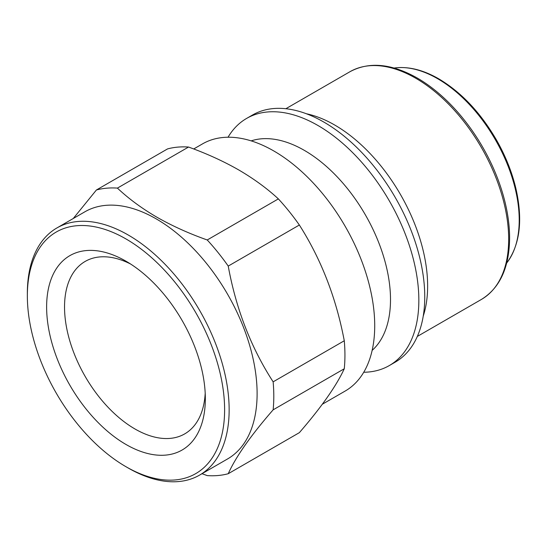 <?xml version="1.0" encoding="UTF-8"?>
<svg xmlns="http://www.w3.org/2000/svg" width="547" height="547" viewBox="0 0 547 547"><rect width="100%" height="100%" fill="white"/><g stroke="black" fill="none" stroke-linecap="round" stroke-linejoin="round"><path stroke-width="0.82" d="M417.306 78.057A130.535 75.363 60 0 1 509.606 238.554C509.175 267.777 499.787 288.071 481.442 299.421A131.465 75.903 60 0 0 501.592 194.069A131.465 75.903 60 0 0 415.706 78.221A131.465 75.903 60 0 0 349.971 71.712C368.979 61.496 391.242 63.507 416.766 77.749A130.535 75.363 60 0 1 417.306 78.057M228.037 137.229A142.692 82.385 60 0 1 246.608 118.425L252.509 115.02A142.692 82.385 60 0 1 323.858 122.084A142.692 82.385 60 0 1 417.074 247.825A142.692 82.385 60 0 1 395.201 362.169L389.293 365.574A142.692 82.385 60 0 1 363.728 372.254M246.608 118.425A142.692 82.385 60 0 1 317.951 125.495A142.692 82.385 60 0 1 411.166 251.237A142.692 82.385 60 0 1 389.293 365.574M251.176 140.873A121.851 70.351 60 0 1 304.344 150.37A121.851 70.351 60 0 1 381.82 251.059A121.851 70.351 60 0 1 372.145 350.395M193.713 148.969L202.472 143.909A142.692 82.385 60 0 1 273.815 150.972A142.692 82.385 60 0 1 367.037 276.714A142.692 82.385 60 0 1 345.164 391.057L322.327 404.24M27.35 295.893L27.35 293.274A142.692 82.385 60 0 1 56.902 227.955A142.692 82.385 60 0 1 128.244 235.019A142.692 82.385 60 0 1 221.467 360.76A142.692 82.385 60 0 1 199.593 475.097A142.692 82.385 60 0 1 128.244 468.034L125.981 466.721A139.485 80.532 60 0 1 27.35 295.893A139.485 80.532 60 0 1 125.981 238.943A139.485 80.532 60 0 1 224.612 409.778A139.485 80.532 60 0 1 125.981 466.721L128.244 468.034M56.902 227.955L84.867 211.805A142.692 82.385 60 0 1 156.21 218.875A142.692 82.385 60 0 1 249.432 344.617A142.692 82.385 60 0 1 227.559 458.954L199.593 475.097M125.981 444.472A112.231 64.792 60 0 1 46.625 307.017A112.231 64.792 60 0 1 125.981 261.199L125.981 261.199A112.231 64.792 60 0 1 205.337 398.654A112.231 64.792 60 0 1 125.981 444.472M205.2 393.252A99.561 57.483 60 0 1 184.715 433.887A99.561 57.483 60 0 1 134.938 428.957A99.561 57.483 60 0 1 69.893 341.219A99.561 57.483 60 0 1 85.154 261.439A99.561 57.483 60 0 1 130.596 264.016M278.368 198.896L207.231 239.969C189.002 233.528 172.216 225.932 156.866 217.186C141.844 208.421 128.695 198.732 117.407 188.106A157.652 91.021 60 0 0 96.416 189.987L167.553 148.914A157.652 91.021 60 0 1 188.544 147.04C206.821 153.632 223.545 161.262 238.718 169.932C253.863 178.787 267.08 188.442 278.368 198.896A157.652 91.021 60 0 1 299.359 225.015C321.212 259.381 336.179 297.965 344.275 340.767A157.652 91.021 60 0 1 344.275 368.76C336.337 385.929 321.363 407.228 299.359 432.656L228.229 473.723A157.652 91.021 60 0 1 207.231 475.603L202.028 473.695M228.229 473.723C235.901 456.711 250.868 435.412 273.138 409.833L344.275 368.76M344.275 340.767L273.138 381.84A157.652 91.021 60 0 1 273.138 409.833M273.138 381.84C251.039 347.639 236.072 309.048 228.229 266.081L299.359 225.015M207.231 239.969A157.652 91.021 60 0 1 228.229 266.081M96.416 189.987L73.264 218.506M117.407 188.106L188.544 147.04M395.132 67.903C408.835 66.344 423.371 69.989 438.749 78.83C461.251 92.224 480.451 112.532 496.334 139.752C505.366 155.58 511.869 171.744 515.835 188.243C522.953 219.415 520.115 244.071 507.322 262.211A115.465 66.666 -120 0 0 508.737 167.833A115.465 66.666 -120 0 0 437.566 78.665A115.465 66.666 -120 0 0 395.132 67.903L394.072 68.033M306.423 113.769A131.465 75.903 60 0 1 334.668 125.003A131.465 75.903 60 0 1 423.234 316.104M507.322 262.211L506.672 263.066M417.327 336.432L481.442 299.421M285.855 108.723L349.971 71.712"/></g></svg>
